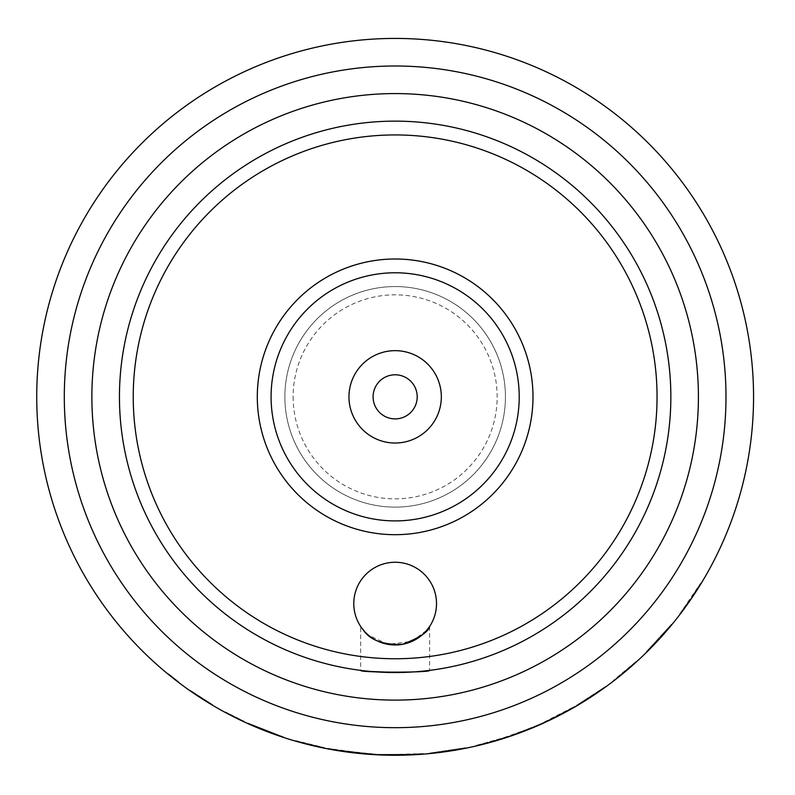 <?xml version="1.0" encoding="UTF-8"?>
<svg xmlns="http://www.w3.org/2000/svg" width="795" height="795" viewBox="0 0 795 795"><rect width="100%" height="100%" fill="white"/><g stroke="black" fill="none" stroke-linecap="round" stroke-linejoin="round"><path stroke-width="0.6" stroke-dasharray="3.98 2.98" d="M373.094 396.844A22.051 22.051 0 0 0 406.175 415.944A22.051 22.051 0 0 0 406.175 377.744A22.051 22.051 0 0 0 373.094 396.844A22.051 22.051 0 0 0 406.175 415.944A22.051 22.051 0 0 0 406.175 377.744A22.051 22.051 0 0 0 373.094 396.844A22.051 22.051 0 0 0 406.175 415.944A22.051 22.051 0 0 0 406.175 377.744A22.051 22.051 0 0 0 373.094 396.844M257.302 396.844A137.853 137.853 0 0 0 464.071 516.223A137.853 137.853 0 0 0 464.071 277.465A137.853 137.853 0 0 0 257.302 396.844A137.853 137.853 0 0 0 464.071 516.223A137.853 137.853 0 0 0 464.071 277.465A137.853 137.853 0 0 0 257.302 396.844A137.853 137.853 0 0 0 464.071 516.223A137.853 137.853 0 0 0 464.071 277.465A137.853 137.853 0 0 0 257.302 396.844A137.853 137.853 0 0 1 464.071 277.465A137.853 137.853 0 0 1 464.071 516.223A137.853 137.853 0 0 1 257.302 396.844A137.853 137.853 0 0 0 259.25 419.949M284.868 396.844A110.276 110.276 0 0 0 450.288 492.344A110.276 110.276 0 0 0 450.288 301.335A110.276 110.276 0 0 0 284.868 396.844A110.276 110.276 0 0 0 450.288 492.344A110.276 110.276 0 0 0 450.288 301.335A110.276 110.276 0 0 0 284.868 396.844M348.965 396.844A46.18 46.18 0 0 0 418.24 436.833A46.18 46.18 0 0 0 418.24 356.846A46.18 46.18 0 0 0 348.965 396.844M293.136 396.844A102.008 102.008 0 0 0 446.154 485.189A102.008 102.008 0 0 0 446.154 308.5A102.008 102.008 0 0 0 293.136 396.844M119.449 396.844A275.696 275.696 0 0 1 532.998 158.076A275.696 275.696 0 0 1 532.998 635.603A275.696 275.696 0 0 1 119.449 396.844M429.608 626.48L429.608 670.374C427.74 671.05 416.659 671.775 396.367 672.54M370.788 671.467L360.682 670.374L360.682 626.48L368.393 635.145L388.02 644.357L412.078 641.346L426.895 630.117M363.126 629.789L360.682 626.48M436.505 603.614A41.35 41.35 0 0 0 374.465 567.799A41.35 41.35 0 0 0 374.465 639.428A41.35 41.35 0 0 0 436.505 603.614M68.986 452.305A330.839 330.839 0 0 0 606.257 651.572A330.839 330.839 0 0 0 510.191 86.645A330.839 330.839 0 0 0 68.986 452.305M41.807 456.926A358.406 358.406 0 0 0 623.846 672.799A358.406 358.406 0 0 0 519.781 60.798A358.406 358.406 0 0 0 41.807 456.926M96.165 447.684A303.273 303.273 0 0 0 588.668 630.346A303.273 303.273 0 0 0 500.602 112.502A303.273 303.273 0 0 0 96.165 447.684M279.254 735.415L279.075 735.931L280.883 736.548L281.062 736.031L248.12 723.102L281.062 736.031M247.891 723.599L248.12 723.102L247.891 723.599M282.613 737.124L282.781 736.597L281.947 736.905M295.432 741.099L295.661 740.592L324.37 747.628A357.859 357.859 0 0 1 303.024 742.639L295.661 740.592M295.511 741.119L311.888 745.442L312.008 744.905M313.598 745.283L304.117 742.928L303.978 743.464A358.406 358.406 0 0 0 322.949 747.906L323.058 747.36L313.598 745.283L313.469 745.819L321.279 747.558M304.117 742.928A357.859 357.859 0 0 0 323.058 747.36M328.593 749.019L328.693 748.473M302.885 743.166A358.406 358.406 0 0 0 324.261 748.174L324.37 747.628M375.856 754.733L359.559 753.481L359.559 752.925L348.727 751.673L359.747 752.944A357.859 357.859 0 0 0 373.173 754.028L373.143 754.574A358.406 358.406 0 0 1 365.889 754.058L365.939 753.501A357.859 357.859 0 0 0 373.173 754.028M351.211 752.547L349.502 752.328L349.571 751.782M360.075 752.974L376.89 754.236L345.04 751.176L360.075 752.974M365.939 753.501L366.137 753.521A357.859 357.859 0 0 0 375.618 754.167L375.657 754.167A357.859 357.859 0 0 1 359.559 752.925M359.499 753.471A358.406 358.406 0 0 0 375.628 754.723L375.657 754.167M407.428 755.041L407.408 754.485L403.681 754.594L403.701 755.151L403.681 754.594A357.859 357.859 0 0 1 390.852 754.674L419.72 753.859A357.859 357.859 0 0 1 407.408 754.485L407.428 755.041A358.406 358.406 0 0 0 419.76 754.405L419.72 753.859M390.921 755.23L390.921 754.674M419.869 754.395L419.83 753.849M465.86 748.204L465.751 747.668L451.838 750.182L452.733 750.589M463.724 748.632L463.614 748.085M463.038 748.761L459.729 749.387L462.809 748.811L462.71 748.264M456.151 750.023L455.615 750.112M453.955 750.391L453.329 750.5M451.838 750.182A357.859 357.859 0 0 1 437.826 752.149A357.859 357.859 0 0 0 451.212 750.281L451.282 750.271A357.859 357.859 0 0 1 437.826 752.149L437.896 752.696L437.826 752.149L434.13 752.567L434.189 753.113L434.13 752.567L435.461 752.418A357.859 357.859 0 0 0 451.322 750.261L465.751 747.668M451.918 750.728A358.406 358.406 0 0 1 437.896 752.696A358.406 358.406 0 0 0 451.302 750.828M455.485 750.132L457.771 749.735M459.56 749.417L460.166 749.307M460.325 749.278L459.659 749.397M435.521 752.964A358.406 358.406 0 0 0 451.401 750.808L451.322 750.261M465.015 748.373L464.906 747.837M480.985 744.816L483.489 744.19L483.35 743.663L478.113 744.945L508.88 736.15L493.705 740.861L505.342 737.313L504.626 738.118M478.64 745.392L478.113 744.945L478.242 745.481L479.723 745.134M494.917 741.079L493.715 741.427L493.556 740.9M502.788 738.704L503.98 738.326L503.811 737.8M500.81 739.32L501.744 739.032M505.342 737.313L501.834 739.002M499.707 739.658L495.881 740.801M487.772 743.077L486.689 743.365M484.095 744.041L483.022 744.309M484.712 743.881L481.859 744.607M488.13 742.977L491.837 741.964M495.166 741.01L496.03 740.761M498.117 740.145L500.512 739.41M499.588 739.698L501.238 739.191M501.685 739.052L502.708 738.734M503.881 737.78L501.605 738.495L501.774 739.022L503.98 738.326L503.573 737.879L500.015 738.992L530.166 728.25L501.367 739.151M501.605 738.495L483.35 743.663M509.058 736.667L508.88 736.15L508.81 736.746M520.993 732.424L520.805 731.917L524.283 730.585A357.859 357.859 0 0 0 543.492 722.506L543.611 722.446A357.859 357.859 0 0 1 522.027 731.45L520.805 731.917L520.993 732.424L522.345 731.917L520.914 732.463M524.481 731.102L524.283 730.585L524.481 731.102A358.406 358.406 0 0 0 543.72 723.003M584.405 701.2L598.148 692.216L597.83 691.769L603.335 687.904L576.504 705.344L597.83 691.769M602.103 689.464L603.663 688.351L603.335 687.904M592.076 695.645L592.374 696.102L596.021 693.667L595.713 693.21M595.793 693.816L594.213 694.88M593.259 695.516L592.951 695.059L600.295 690.06L576.504 705.344L592.951 695.059M599.559 691.243L599.917 690.318M581.364 703.078L582.308 702.502L582.01 702.035M577.24 705.553L576.504 705.344M581.195 703.178L582.308 702.502L582.019 702.035M621.422 674.786L613.502 680.361L636.219 661.321A357.859 357.859 0 0 1 619.563 675.581M620.448 674.875A357.859 357.859 0 0 0 635.225 662.215L620.448 674.875L620.796 675.303A358.406 358.406 0 0 0 635.593 662.632M627.951 668.625L628.149 669.181M619.911 676.018A358.406 358.406 0 0 0 636.586 661.728L636.219 661.321M179.074 682.11L168.311 673.623L179.074 682.11M211.341 704.529A358.406 358.406 0 0 1 191.396 691.7L191.714 691.253L190.701 690.547L211.629 704.062A357.859 357.859 0 0 1 191.714 691.253M190.383 691.004L190.701 690.547L201.443 697.742A357.859 357.859 0 0 1 200.41 697.076L190.701 690.547M212.732 704.718L194.924 693.439L212.732 704.718M197.915 696.102L210.268 703.883L210.556 703.416M210.268 703.883L194.616 693.896L194.924 693.439M225.532 711.942L225.263 712.429A358.406 358.406 0 0 0 236.701 718.322L236.94 717.825L244.512 721.453L236.324 717.527A357.859 357.859 0 0 1 225.532 711.942L243.419 720.946A357.859 357.859 0 0 1 227.728 713.115A357.859 357.859 0 0 0 237.099 717.905L225.532 711.942A357.859 357.859 0 0 0 236.94 717.825M242.992 721.353L244.234 721.323M261.307 728.727L283.298 736.776A357.859 357.859 0 0 1 261.237 728.697L261.307 728.727M261.237 728.697L261.038 729.214A358.406 358.406 0 0 0 283.129 737.293L283.298 736.776M356.269 752.577L356.21 753.133L372.458 754.534L372.487 753.978L356.269 752.577L372.805 753.998L337.587 750.043L372.487 753.978M354.302 752.358L354.242 752.905L369.456 754.326L369.496 753.779M354.242 752.905L338.571 750.758L338.65 750.212M352.225 752.12L352.155 752.666L336.215 750.371L336.305 749.824L352.225 752.12L336.305 749.824M352.155 752.666L335.828 750.311L335.927 749.764M339.048 750.271L338.958 750.818L354.282 752.915L354.351 752.368M389.441 754.654L389.431 755.2L404.894 755.121L404.884 754.564L423.387 753.581L387.96 754.624L404.884 754.564M404.894 755.121L420.495 754.356L420.456 753.799M421.271 754.296L406.831 755.061L406.811 754.505L423.387 753.581L406.811 754.505M406.831 755.061L423.198 754.147L423.149 753.6M404.834 754.564L404.854 755.121L420.118 754.375L420.078 753.829M404.854 755.121L389.033 755.2L389.043 754.644M386.509 754.594L387.97 754.624L386.509 754.594M386.271 754.584L402.747 754.614L386.271 754.584M438.095 752.666L438.025 752.12L461.17 748.552A357.859 357.859 0 0 1 437.956 752.13L438.025 752.12M451.401 750.808L461.348 749.089L461.239 748.542M437.956 752.13L438.025 752.676A358.406 358.406 0 0 0 461.279 749.099L461.17 748.552M500.184 739.519L500.731 738.774L475.579 745.541L500.731 738.774M495.563 740.89L495.325 740.393M498.793 739.936L496.547 740.612M479.594 745.163L480.856 744.855M482.237 744.508L483.36 744.219M491.777 741.407L497.163 739.847L491.777 741.407L491.926 741.934L493.616 741.457M496.746 740.552L497.163 739.847M494.45 741.218L493.178 741.586M491.926 741.367L492.075 741.894M488.18 742.391L479.196 744.686L488.18 742.391M495.325 740.97L495.166 740.433M537.927 725.577L537.708 725.08L513.461 734.58L537.708 725.08M537.569 725.736L536.307 726.282M535.045 726.819L533.753 727.365M516.591 734.053L513.64 735.097L518.887 733.209L518.698 732.692M517.565 733.696L513.64 735.097L513.461 734.58M519.97 732.811L521.053 732.404M522.951 731.688L524.909 730.933M529.112 728.677L534.29 726.541L529.112 728.677L529.311 729.194L530.941 728.528M532.948 727.703L533.892 727.306M531.746 728.2L530.513 728.707M527.711 729.83L526.827 730.188M529.251 728.627L529.45 729.134M534.29 726.541L534.508 727.047M525.634 730.058L516.959 733.328L525.634 730.058M532.58 727.852L532.372 727.346M573.235 707.878L572.966 707.391L549.902 719.505L572.966 707.391M572.897 708.067L571.694 708.752M570.512 709.418L569.379 710.044M561.509 713.681L569.727 709.229L561.509 713.681M568.942 710.293L567.898 710.243M585.518 699.858L585.816 700.325A358.406 358.406 0 0 0 605.313 687.168L604.995 686.721A357.859 357.859 0 0 1 585.518 699.858L604.995 686.721M626.788 669.619L633.824 663.477L626.788 669.619M626.897 669.519L616.731 677.847L626.897 669.519M632.631 665.276L636.954 661.39L636.586 660.983M636.586 661.728L635.791 662.444M634.629 663.497L633.675 664.352M647.021 651.82L658.23 640.243L657.823 639.876L646.305 651.761L671.417 624.304L646.305 651.761L657.823 639.876M658.23 640.243L646.752 652.099L646.365 651.701M671.268 624.482L660.566 636.865L671.268 624.482M659.234 638.335L659.641 638.703L669.718 627.205L669.291 626.857M681.255 612.716L691.133 598.963L690.676 598.645L700.723 583.083L680.808 612.389L690.676 598.645M691.133 598.963L699.66 585.865L699.183 585.577M700.057 585.219L692.216 597.363L691.759 597.045L700.723 583.083L691.759 597.045M692.216 597.363L701.071 583.57L700.604 583.282M690.646 598.685L691.103 598.993L699.451 586.193L698.984 585.905M689.464 600.414L689.911 600.722L680.46 613.77L680.013 613.432L689.464 600.414L680.013 613.432M689.911 600.722L680.222 614.068L679.785 613.74M330.968 748.9L330.879 749.437L346.153 751.881L346.222 751.335L364.637 753.392L329.518 748.632L346.222 751.335M346.153 751.881L361.665 753.68L361.715 753.133M348.14 751.603L348.071 752.149L364.279 753.918L364.329 753.372M348.071 752.149L364.358 753.928L364.408 753.372M328.971 749.089L327.679 748.84L328.236 748.393L344.106 751.037L328.236 748.393M328.136 748.93L344.026 751.583L344.106 751.037M344.026 751.583L327.759 748.86L327.858 748.314M396.645 754.694L396.645 755.25L411.929 754.853L411.899 754.306L379.772 754.366L411.899 754.306M378.321 754.306L379.781 754.366L378.321 754.306M378.092 754.296L394.559 754.703L378.092 754.296M414.98 754.147L398.623 754.684L414.98 754.147M381.252 754.425L381.232 754.982L396.695 755.25L396.695 754.694M463.803 748.612L465.492 748.274L465.075 747.797L449.046 750.619L465.383 747.737L430.334 752.964L465.075 747.797M449.125 751.166L465.492 748.274L449.125 751.166L449.046 750.619M462.342 748.9L447.168 751.454L447.088 750.907M447.168 751.454L431.466 753.402L431.407 752.855M429.091 753.64L445.091 751.752L445.011 751.205L428.575 753.133L445.011 751.205M445.091 751.752L428.704 753.68L428.654 753.123M464.28 748.522L464.181 747.976M465.492 748.274L465.383 747.737M545.42 722.228L545.181 721.731L541.793 723.271L574.894 706.278L564.281 712.201A357.859 357.859 0 0 1 560.555 714.178L557.245 715.888A357.859 357.859 0 0 1 545.181 721.731L545.42 722.228A358.406 358.406 0 0 0 557.494 716.375M543.76 722.983L543.532 722.486M564.549 712.688A358.406 358.406 0 0 1 560.803 714.665L560.555 714.178L560.803 714.665L559.581 715.311L559.322 714.814M571.665 708.136L571.943 708.613L573.602 707.669L573.324 707.182M571.804 708.693L572.43 708.335M571.943 708.613L568.127 710.74M567.342 711.177L566.298 711.744M529.649 729.055L530.325 728.786M529.728 729.025L530.374 728.767M431.864 753.362L462.67 748.83M465.184 748.343L463.366 748.701M429.936 753.561L428.704 753.68M396.695 755.25L412.317 754.843M414.811 754.713L414.195 754.743M396.645 755.25L380.835 754.962M379.295 754.902L378.45 754.862M364.279 753.918L362.431 753.749M361.288 753.65L330.481 749.367M691.103 598.993L681.891 611.862M680.967 613.084L680.222 614.068M648.998 649.863L669.966 626.917M659.641 638.703L648.72 650.141M647.627 651.224L646.752 652.099M626.39 670.672L625.764 671.199M623.608 672.997L622.415 673.981M597.244 692.843L602.451 689.215M555.149 717.557L553.886 718.183M552.952 718.64L550.14 720.002M531.149 728.449L529.311 729.194M494.142 741.308L491.926 741.934M483.489 744.19L482.535 744.428M481.144 744.776L475.698 746.078M461.348 749.089L462.521 748.86M462.571 748.85L461.498 749.059M354.282 752.915L369.844 754.356M356.21 753.133L372.537 754.534M372.458 754.534L370.609 754.405M337.05 750.51L335.828 750.311M320.007 747.29L301.961 742.928L331.714 749.596M298.204 741.894A358.406 358.406 0 0 0 321.24 747.548M297.4 741.665L311.113 745.263M313.469 745.819L317.712 746.783M308.341 744.577A358.406 358.406 0 0 0 309.543 744.875M305.528 743.862L297.022 741.556M297.608 741.725L299.327 742.202M312.852 745.68L316.549 746.525M236.85 718.402A358.406 358.406 0 0 1 227.469 713.602A358.406 358.406 0 0 0 243.191 721.443M238.53 719.227L239.176 719.535M244.87 722.218L245.923 722.715M247.295 723.331L246.539 722.993M242.863 721.294L241.382 720.588M240.209 720.031L239.553 719.714M235.26 717.607L224.18 711.843M244.274 721.949L243.33 721.512M225.263 712.429A358.406 358.406 0 0 0 236.085 718.024M212.444 705.185L211.917 704.867M200.111 697.533A358.406 358.406 0 0 0 201.145 698.209M197.408 695.764L191.853 692.018M190.889 691.352L191.704 691.908M204.027 700.037L207.237 702.045M179.68 683.253L179.133 682.835M613.839 680.798L642.141 656.561M595.833 693.797L595.147 694.254M599.251 691.461L597.601 692.594M580.549 703.575L578.512 704.797M576.782 705.821L580.996 703.297M600.235 690.775L598.983 691.64M596.25 693.518L597.313 692.793M503.126 738.605L501.774 739.022M493.854 741.387L491.449 742.073M478.242 745.481L479.862 745.094M503.98 738.326L505.322 737.899M463.982 748.582L460.037 749.327M437.896 752.696L436.087 752.905M421.102 754.306L420.277 754.366M407.05 755.051L406.553 755.071M404.466 755.131L403.701 755.151A358.406 358.406 0 0 1 390.852 755.22M349.373 752.318L352.235 752.676M353.606 752.835L354.809 752.974M359.698 753.491A358.406 358.406 0 0 0 373.143 754.574M365.889 754.058L366.088 754.067A358.406 358.406 0 0 0 375.588 754.713M356.339 753.143L355.812 753.084M354.023 752.885L351.291 752.557M350.575 752.468L349.721 752.358M348.697 752.229L347.206 752.03M345.974 751.861L349.383 752.318M360.016 753.521L375.618 754.713M250.783 724.891L279.751 736.17M251.299 725.12L249.63 724.384M543.363 723.172L543.134 722.665M309.444 744.289L321.349 747.012A357.859 357.859 0 0 1 298.354 741.357L309.444 744.289M298.88 741.506L309.672 744.339A357.859 357.859 0 0 1 308.47 744.041L298.88 741.506M322.601 747.27L302.1 742.391L322.601 747.27M558.448 715.888L557.086 716.583M556.172 717.04L557.216 716.514M568.514 710.531L569.409 710.034M567.372 711.157L566.209 711.793M624.274 672.441L621.521 674.716M622.316 674.061L623.25 673.295M634.191 663.895L633.108 664.849M631.955 665.872L630.952 666.757"/><path stroke-width="1.19" d="M373.094 396.844A22.051 22.051 0 0 0 406.175 415.944A22.051 22.051 0 0 0 406.175 377.744A22.051 22.051 0 0 0 373.094 396.844M348.965 396.844A46.18 46.18 0 0 0 418.24 436.833A46.18 46.18 0 0 0 418.24 356.846A46.18 46.18 0 0 0 348.965 396.844M271.085 396.844A124.06 124.06 0 0 0 457.175 504.288A124.06 124.06 0 0 0 457.175 289.4A124.06 124.06 0 0 0 271.085 396.844M257.302 396.844A137.853 137.853 0 0 0 464.071 516.223A137.853 137.853 0 0 0 464.071 277.465A137.853 137.853 0 0 0 257.302 396.844A137.853 137.853 0 0 1 464.071 277.465A137.853 137.853 0 0 1 464.071 516.223A137.853 137.853 0 0 1 257.302 396.844A137.853 137.853 0 0 1 457.264 273.778A137.853 137.853 0 0 1 477.02 507.747A137.853 137.853 0 0 1 259.25 419.949M119.449 396.844A275.696 275.696 0 0 1 532.998 158.076A275.696 275.696 0 0 1 532.998 635.603A275.696 275.696 0 0 1 119.449 396.844M360.682 670.374C358.565 672.729 431.725 672.729 429.608 670.374M396.367 672.54L370.788 671.467M426.895 630.117L429.608 626.48C428.475 631.906 419.412 637.858 402.399 644.328C383.071 644.993 369.973 640.144 363.126 629.789M436.505 603.614A41.35 41.35 0 0 0 374.465 567.799A41.35 41.35 0 0 0 374.465 639.428A41.35 41.35 0 0 0 436.505 603.614M133.232 396.844A261.913 261.913 0 0 0 526.101 623.668A261.913 261.913 0 0 0 526.101 170.021A261.913 261.913 0 0 0 133.232 396.844M96.165 447.684A303.273 303.273 0 0 0 588.668 630.346A303.273 303.273 0 0 0 500.602 112.502A303.273 303.273 0 0 0 96.165 447.684M68.986 452.305A330.839 330.839 0 0 0 606.257 651.572A330.839 330.839 0 0 0 510.191 86.645A330.839 330.839 0 0 0 68.986 452.305M41.807 456.926A358.406 358.406 0 0 0 623.846 672.799A358.406 358.406 0 0 0 519.781 60.798A358.406 358.406 0 0 0 41.807 456.926M279.751 736.17L251.299 725.12M322.949 747.906L303.978 743.464M331.714 749.596L324.261 748.174M358.068 753.332L351.211 752.547M390.852 755.22L419.76 754.405M463.982 748.582L462.809 748.811M455.615 750.112L453.955 750.391M453.329 750.5L452.733 750.589M451.302 750.828L455.485 750.132M457.771 749.735L459.56 749.417M459.659 749.397L453.418 750.48M453.011 750.55L451.371 750.818A358.406 358.406 0 0 1 437.896 752.696M438.025 752.676L463.038 748.761M480.985 744.816L479.723 745.134M479.683 745.134L478.64 745.392M493.616 741.457L502.857 738.684M501.744 739.032L503.98 738.326M505.511 737.84L504.05 738.307M500.81 739.32L499.707 739.658M495.881 740.801L487.772 743.077M486.689 743.365L485.487 743.683M485.218 743.752L484.095 744.041M483.022 744.309L494.182 741.298M481.859 744.607L488.13 742.977M491.837 741.964L495.484 740.92M494.56 741.188L495.166 741.01M496.03 740.761L498.117 740.145M500.512 739.41L499.588 739.698M504.626 738.118L505.441 737.859M501.814 739.012L494.142 741.308M595.147 694.254L579.992 703.913L602.103 689.464M597.601 692.594L595.793 693.816M594.213 694.88L584.405 701.2M598.585 691.918L599.182 691.501M598.983 691.64L578.422 704.847M578.064 705.056L577.24 705.553M625.118 671.745L613.839 680.798M635.593 662.632L621.024 675.114M191.396 691.7L201.145 698.209M236.701 718.322L242.992 721.353M496.746 740.552L498.793 739.936M496.547 740.612L495.563 740.89M483.36 744.219L484.712 743.881M480.856 744.855L482.237 744.508M489.879 742.5L492.075 741.894M494.917 741.079L495.702 740.861M497.322 740.374L494.45 741.218M493.178 741.586L490.267 742.401M513.64 735.097L537.569 725.736M536.307 726.282L535.045 726.819M533.753 727.365L532.819 727.753M517.565 733.696L516.591 734.053M520.914 732.463L519.97 732.811M521.053 732.404L522.951 731.688M530.513 728.707L529.45 729.134M530.941 728.528L532.948 727.703M534.429 727.077L531.746 728.2M529.311 729.194L527.711 729.83M545.42 722.228L572.897 708.067M571.694 708.752L570.512 709.418M569.379 710.044L568.395 710.601M603.663 688.351L605.313 687.168M635.791 662.444L634.629 663.497M633.675 664.352L626.39 670.672M464.28 748.522L465.184 748.343M560.634 714.755L557.494 716.375M572.43 708.335L573.235 707.878M568.942 710.293L571.804 708.693M568.127 710.74L567.342 711.177M566.298 711.744L564.549 712.688M518.887 733.209L526.827 730.188M528.059 729.691L528.605 729.482M461.279 749.099L463.823 748.612M463.376 748.701L462.233 748.92M431.466 753.402L429.936 753.561M428.624 753.68L431.864 753.362M412.317 754.843L414.811 754.713M415.01 754.703L411.929 754.853M380.835 754.962L378.45 754.862M379.295 754.902L381.232 754.982M361.665 753.68L364.358 753.928M362.431 753.749L361.288 753.65M330.481 749.367L328.971 749.089M327.679 748.84L330.879 749.437M699.66 585.865L701.071 583.57M700.057 585.219L699.451 586.193M681.891 611.862L680.967 613.084M680.172 614.138L681.524 612.359M681.255 612.716L682.13 611.544M648.72 650.141L647.627 651.224M646.693 652.148L648.998 649.863M625.764 671.199L623.608 672.997M622.415 673.981L621.422 674.786M626.152 670.871L628.149 669.181M628.308 669.042L632.631 665.276M585.816 700.325L592.374 696.102M596.021 693.667L597.244 692.843M568.316 710.641L555.149 717.557M553.886 718.183L552.952 718.64M550.14 720.002L568.167 710.72M532.73 727.793L531.149 728.449M482.257 744.508L481.144 744.776M475.698 746.078L478.242 745.481M420.495 754.356L423.198 754.147M421.271 754.296L420.118 754.375M389.033 755.2L386.648 755.151M386.181 755.141L389.431 755.2M369.844 754.356L372.537 754.534M370.609 754.405L369.456 754.326M338.571 750.758L337.05 750.51M335.748 750.291L338.958 750.818M316.549 746.525L321.24 747.548M321.071 747.509L322.561 747.827M321.19 747.538L320.007 747.29M318.646 746.992L309.543 744.875M321.279 747.558L322.492 747.807M298.204 741.894L297.4 741.665M317.712 746.783L318.914 747.052M308.341 744.577L305.528 743.862M298.016 741.834L300.043 742.401M297.022 741.556L297.608 741.725M299.327 742.202L306.969 744.239M307.417 744.349L311.113 745.263M312.018 745.481L312.852 745.68M280.883 736.548L283.129 737.293M261.038 729.214L279.075 735.931M225.263 712.429L243.191 721.443M236.85 718.402L238.53 719.227M239.176 719.535L244.87 722.218M245.923 722.715L247.354 723.361M246.539 722.993L242.863 721.294M241.382 720.588L240.209 720.031M239.553 719.714L237.884 718.909M237.486 718.71L235.26 717.607M244.214 721.92L236.085 718.024M224.18 711.843L225.194 712.39M207.237 702.045L211.341 704.529M194.616 693.896L197.915 696.102M200.111 697.533L197.408 695.764M204.027 700.037L192.966 692.783M179.501 683.114L167.954 674.041L179.501 683.114M642.141 656.561L636.586 661.728M628.06 669.251L627.176 670.006M602.451 689.215L595.833 693.797M600.215 690.785L599.251 691.461M581.195 703.178L580.549 703.575M578.512 704.797L577.568 705.354M577.12 705.612L596.25 693.518M597.313 692.793L600.384 690.666M543.72 723.003L544.893 722.466M544.963 722.436L543.84 722.953A358.406 358.406 0 0 1 522.216 731.966L521.202 732.354M520.993 732.424L522.345 731.917M508.81 736.746L503.126 738.605M495.374 740.95L493.854 741.387M479.862 745.094L493.715 741.427M505.322 737.899L509.058 736.667M460.037 749.327L455.654 750.102M436.674 752.835L435.521 752.964M403.701 755.151L407.05 755.051M375.618 754.713L376.86 754.783L375.628 754.723M352.235 752.676L353.606 752.835M349.383 752.318L359.698 753.491M365.889 754.058L364.647 753.948M364.567 753.948L366.088 754.067M357.064 753.223L356.339 753.143M355.812 753.084L354.023 752.885M351.291 752.557L350.575 752.468M349.721 752.358L348.697 752.229M347.206 752.03L345.974 751.861M354.809 752.974L360.016 753.521M302.885 743.166L295.432 741.099M311.888 745.442L313.151 745.75M250.167 724.623L250.783 724.891M557.216 716.514L558.448 715.888M557.086 716.583L556.172 717.04M563.188 713.413L568.514 710.531M569.409 710.034L567.372 711.157M566.209 711.793L563.546 713.224M628.368 668.993L624.274 672.441M621.183 674.985L622.316 674.061M623.25 673.295L624.781 672.023M626.331 670.722L627.096 670.076M627.136 670.036L634.191 663.895M633.108 664.849L631.955 665.872M630.952 666.757L628.666 668.734"/></g></svg>
